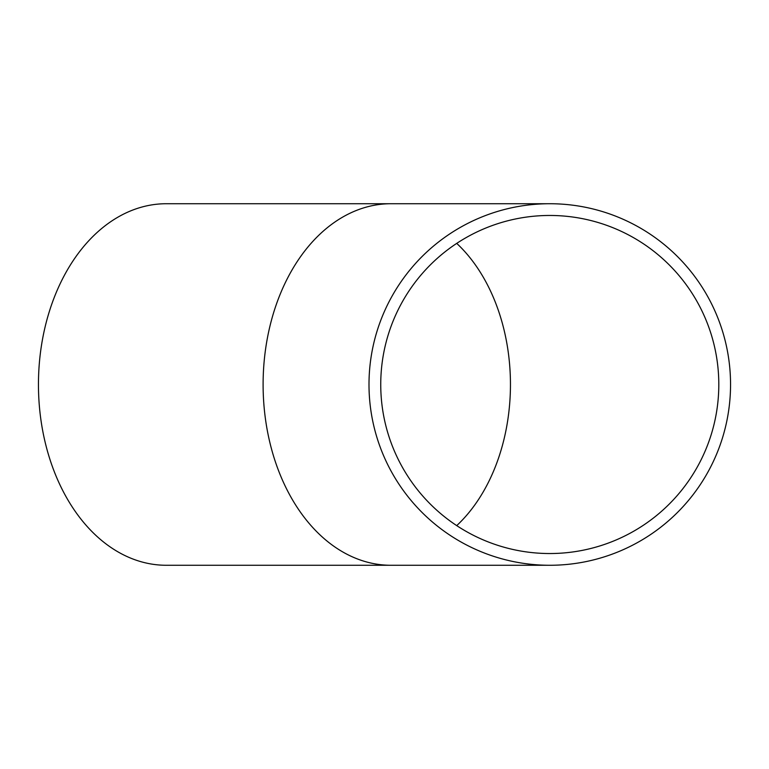 <?xml version="1.0" encoding="UTF-8"?>
<svg xmlns="http://www.w3.org/2000/svg" width="769" height="769" viewBox="0 0 769 769"><rect width="100%" height="100%" fill="white"/><g stroke="black" fill="none" stroke-linecap="round" stroke-linejoin="round"><path stroke-width="1.15" d="M380.742 384.5A169.036 169.036 0 0 0 549.777 553.536A169.036 169.036 0 0 0 718.804 384.5A169.036 169.036 0 0 0 549.777 215.464A169.036 169.036 0 0 0 380.742 384.5M390.931 203.727A180.773 127.827 -90 0 0 263.104 384.5A180.773 127.827 -90 0 0 390.931 565.273L166.277 565.273A180.773 127.827 -90 0 1 38.45 384.5A180.773 127.827 -90 0 1 166.277 203.727L549.777 203.727M730.55 384.5A180.773 180.773 0 0 0 549.777 203.727A180.773 180.773 0 0 0 368.995 384.5A180.773 180.773 0 0 0 549.777 565.273A180.773 180.773 0 0 0 730.55 384.5M456.728 243.388A169.036 119.522 -90 0 1 510.453 384.5A169.036 119.522 -90 0 1 456.728 525.611M390.931 565.273L549.777 565.273"/></g></svg>
